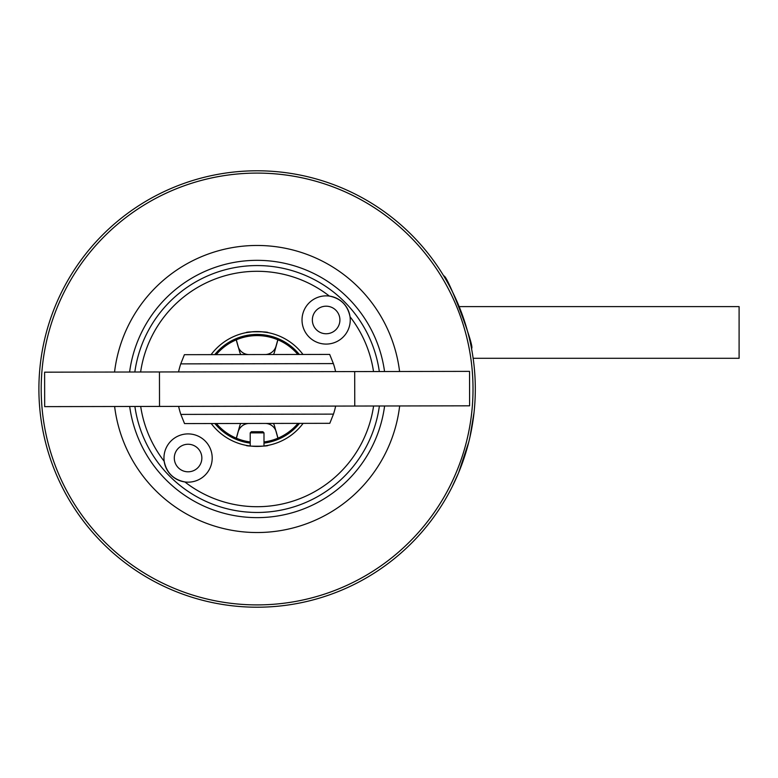 <?xml version="1.0" encoding="UTF-8"?>
<svg xmlns="http://www.w3.org/2000/svg" width="778" height="778" viewBox="0 0 778 778"><rect width="100%" height="100%" fill="white"/><g stroke="black" fill="none" stroke-linecap="round" stroke-linejoin="round"><path stroke-width="1.17" d="M263.995 432.869L250.215 432.869L250.215 446.008L246.198 445.376C245.527 446.514 268.682 446.514 268.021 445.376L263.995 446.008L263.995 432.869L262.847 431.722L251.362 431.722L250.215 432.869M473.141 358.298L739.1 358.298L739.1 306.62L459.166 306.62A218.21 218.21 0 0 0 443.742 275.947C447.214 273.914 475.582 348.758 471.507 348.418M216.235 354.622A53.4 53.4 0 0 1 236.317 339.811L239.663 351.87A11.485 11.485 0 0 0 240.801 354.574M273.448 354.515A11.485 11.485 0 0 0 274.556 351.87L277.902 339.811A53.4 53.4 0 0 1 297.848 354.467M297.974 423.378A53.4 53.4 0 0 1 277.902 438.189L274.556 426.13A11.485 11.485 0 0 0 273.418 423.426M216.372 423.533A53.4 53.4 0 0 0 236.317 438.189L239.663 426.13A11.485 11.485 0 0 1 240.762 423.485M236.317 339.811A53.4 53.4 0 0 1 277.804 339.772M277.902 438.189A53.4 53.4 0 0 1 263.995 441.953M250.215 441.953A53.4 53.4 0 0 1 236.405 438.228M312.348 319.972A13.78 13.78 0 0 0 333.023 331.905A13.78 13.78 0 0 0 333.023 308.039A13.78 13.78 0 0 0 312.348 319.972M174.301 458.028A13.78 13.78 0 0 0 194.967 469.961A13.78 13.78 0 0 0 194.967 446.095A13.78 13.78 0 0 0 174.301 458.028M140.624 371.991A117.721 117.721 0 0 1 329.366 296.078C340.813 298.363 347.698 305.258 350.032 316.734A24.118 24.118 0 0 0 329.366 296.078A24.118 24.118 0 0 0 302.02 319.972A24.118 24.118 0 0 0 327.752 344.032A24.118 24.118 0 0 0 350.032 316.734A117.721 117.721 0 0 1 373.528 371.553M373.586 406.009A117.721 117.721 0 0 1 184.843 481.922C173.406 479.637 166.521 472.742 164.177 461.266A24.118 24.118 0 0 0 212.102 460.187A24.118 24.118 0 0 0 189.161 433.93A24.118 24.118 0 0 0 164.177 461.266A117.721 117.721 0 0 1 140.692 406.447M211.101 354.632A57.426 57.426 0 0 1 302.982 354.457M303.109 423.368A57.426 57.426 0 0 1 211.237 423.543M252.821 331.739L246.198 332.624C245.527 331.486 268.692 331.486 268.021 332.624L261.058 331.71M251.226 265.677L246.198 266.018M268.011 266.018L262.993 265.677M268.011 511.982L262.993 512.323M251.226 512.323L246.198 511.982M134.827 372.01A123.459 123.459 0 0 1 379.324 371.544M379.392 405.99A123.459 123.459 0 0 1 134.886 406.456M129.605 372.02A128.623 128.623 0 0 1 384.546 371.534M384.604 405.98A128.623 128.623 0 0 1 129.673 406.466M114.551 372.049A143.56 143.56 0 0 1 399.591 371.505M399.659 405.951A143.56 143.56 0 0 1 114.619 406.495M473.014 389A215.914 215.914 0 0 1 149.152 575.983A215.914 215.914 0 0 1 149.152 202.017A215.914 215.914 0 0 1 473.014 389M38.9 389A218.21 218.21 0 0 1 257.11 170.79A218.21 218.21 0 0 1 475.309 389A218.21 218.21 0 0 1 257.11 607.21A218.21 218.21 0 0 1 38.9 389M469.902 437.304L474.026 412.68A218.21 218.21 0 0 1 452.018 487.096L458.582 472.791L468.774 442.03M257.11 173.086A215.914 215.914 0 0 1 444.092 496.957A215.914 215.914 0 0 1 70.127 496.957A215.914 215.914 0 0 1 257.11 173.086M249.067 354.564A11.485 11.485 0 0 1 237.99 346.171L235.909 338.731A54.548 54.548 0 0 1 299.336 354.467M278.116 338.654L276.064 346.093A11.485 11.485 0 0 1 265.016 354.535M250.215 443.11A54.548 54.548 0 0 1 236.104 439.346L238.146 431.907A11.485 11.485 0 0 1 249.203 423.465M180.739 363.88L184.405 354.68L329.678 354.408L333.373 363.589L180.739 363.88A80.397 80.397 0 0 0 178.551 371.923M333.47 414.12L329.804 423.32L184.542 423.592L180.836 414.411L333.47 414.12A80.397 80.397 0 0 0 335.668 406.077M178.619 406.379A80.397 80.397 0 0 0 180.836 414.411M335.6 371.621A80.397 80.397 0 0 0 333.373 363.589M265.142 423.436A11.485 11.485 0 0 1 276.229 431.829L278.3 439.269A54.548 54.548 0 0 1 263.995 443.11M214.747 354.632A54.548 54.548 0 0 1 235.909 338.731M236.104 439.346A54.548 54.548 0 0 1 214.874 423.533M299.472 423.368A54.548 54.548 0 0 1 278.3 439.269M354.758 406.038L354.69 371.583L469.542 371.369L469.601 405.824L159.519 406.417L44.677 406.631L44.609 372.176L159.451 371.962L159.519 406.417M354.69 371.583L159.451 371.962"/></g></svg>
